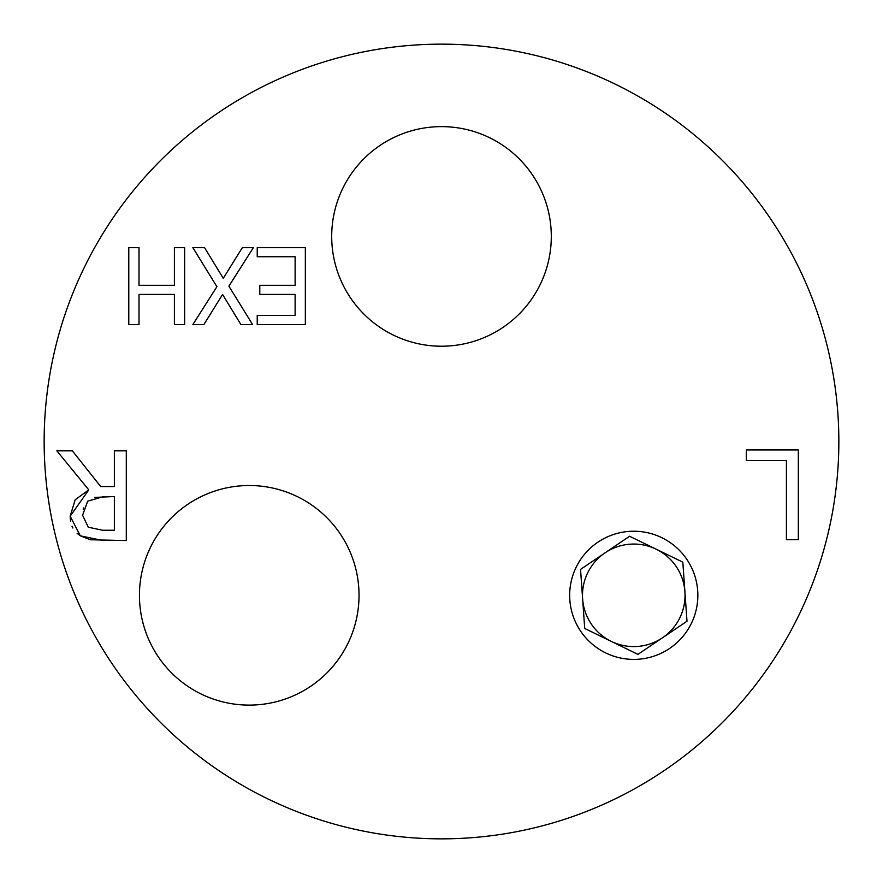 <?xml version="1.0" encoding="UTF-8"?>
<svg xmlns="http://www.w3.org/2000/svg" width="883" height="883" viewBox="0 0 883 883"><rect width="100%" height="100%" fill="white"/><g stroke="black" fill="none" stroke-linecap="round" stroke-linejoin="round"><path stroke-width="1.32" d="M605.065 552.835A51.269 51.269 0 0 1 656.201 549.215A51.269 51.269 0 0 0 605.065 552.835L580.539 569.403L582.625 598.928A51.269 51.269 0 0 1 605.065 552.835L629.59 536.257L656.201 549.215A51.269 51.269 0 0 1 684.91 591.698A51.269 51.269 0 0 0 656.201 549.215L682.824 562.162L684.91 591.698A51.269 51.269 0 0 1 611.323 641.411A51.269 51.269 0 0 1 582.625 598.928L584.712 628.453L637.945 654.369L686.996 621.224L684.91 591.698M605.716 652.934A64.084 64.084 0 0 1 576.135 567.261A64.084 64.084 0 0 1 661.808 537.692A64.084 64.084 0 0 1 691.389 623.365A64.084 64.084 0 0 1 605.716 652.934M184.624 324.569L174.404 324.569L174.404 294.403L139.006 294.403L139.006 324.569L128.786 324.569L128.786 247.659L139.006 247.659L139.006 285.297L174.404 285.297L174.404 247.659L184.624 247.659L184.624 324.569M70.596 521.489L70.165 516.213L75.176 499.745L88.775 489.888L56.854 450.849L72.351 450.849L100.706 486.544L114.371 486.544L114.371 450.849L126.291 450.849L126.291 540.573L90.474 539.767M90.298 539.734L80.342 535.849L77.097 533.321M72.892 528.023L72.009 526.268M83.565 507.935L83.223 509.215M103.907 496.511L87.682 501.158L82.594 515.264L88.267 527.195L102.516 530.241L114.371 530.241L114.371 496.511L94.602 497.427M103.179 540.573L80.342 535.849L70.165 516.213L88.775 489.888M746.345 449.922L798.331 449.922L798.331 539.645L786.411 539.645L786.411 460.54L746.345 460.54L746.345 449.922M259.79 294.403L259.79 285.297L295.121 285.297L295.121 256.754L257.229 256.754L257.229 247.659L305.341 247.659L305.341 324.569L257.229 324.569L257.229 315.463L295.121 315.463L295.121 294.403L259.79 294.403M192.847 247.659L204.569 247.659L223.267 278.322L242.339 247.659L253.366 247.659L228.874 286.169L252.615 324.569L240.904 324.569L222.582 294.458L203.885 324.569L192.847 324.569L216.909 286.677L192.847 247.659M441.5 838.85A397.35 397.35 0 0 0 838.85 441.5A397.35 397.35 0 0 0 441.5 44.15A397.35 397.35 0 0 0 44.15 441.5A397.35 397.35 0 0 0 441.5 838.85M139.437 595.308A109.801 109.801 0 0 1 249.238 485.518A109.801 109.801 0 0 1 359.028 595.308A109.801 109.801 0 0 1 249.238 705.109A109.801 109.801 0 0 1 139.437 595.308M331.699 236.412A109.801 109.801 0 0 1 441.5 126.622A109.801 109.801 0 0 1 551.301 236.412A109.801 109.801 0 0 1 441.5 346.213A109.801 109.801 0 0 1 331.699 236.412"/></g></svg>
